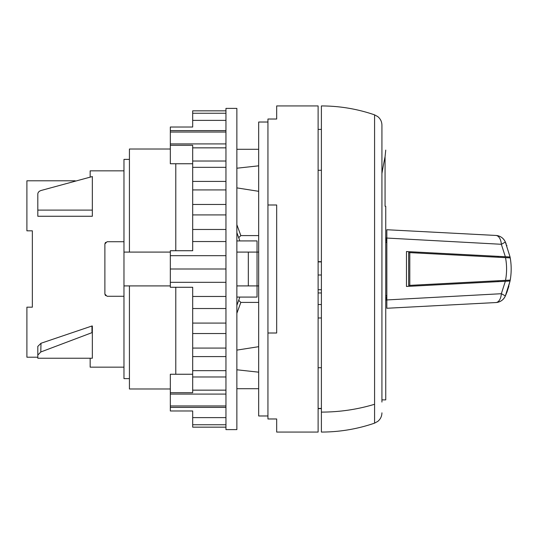 <?xml version="1.0" encoding="UTF-8"?>
<svg xmlns="http://www.w3.org/2000/svg" width="538" height="538" viewBox="0 0 538 538"><rect width="100%" height="100%" fill="white"/><g stroke="black" fill="none" stroke-linecap="round" stroke-linejoin="round"><path stroke-width="0.81" d="M37.808 210.102L37.808 194.057C37.909 192.382 38.998 191.192 41.083 190.486L92.341 176.551L92.341 210.102L37.808 210.102L37.808 216.256L92.341 216.256L92.341 210.102M92.341 332.652L91.985 332.652L91.944 326.001L92.341 326.001L92.341 358.241L37.808 358.241L37.808 355.087L40.787 351.986L41.002 343.257L37.808 346.405L37.808 355.087M91.985 332.652L40.787 351.986M91.944 326.001L41.002 343.257M267.944 204.991L267.944 119.026L276.673 119.026L276.673 105.939L318.119 105.939L318.119 432.061L276.673 432.061L276.673 418.974L267.944 418.974L267.944 333.009L276.673 333.009L276.673 204.991L267.944 204.991L267.944 333.009M318.119 261.912L321.394 261.912M318.119 274.999L321.394 274.999M318.119 289.726L321.394 289.726M321.394 292.954L318.119 292.954M258.677 252.093L257.043 252.093L257.043 240.916L236.861 240.916M258.677 285.907L257.043 285.907L257.043 252.093L236.861 252.093M236.861 297.084L257.043 297.084L257.043 285.907L236.861 285.907M170.331 388.981L129.429 388.981L129.429 285.907L170.331 285.907M170.331 149.019L129.429 149.019L129.429 252.093L170.331 252.093M248.314 285.907L248.314 252.093M129.429 159.382L123.975 159.382L123.975 285.907L129.429 285.907M123.975 252.093L129.429 252.093M123.975 285.907L123.975 378.618L129.429 378.618M90.162 367.165L90.162 358.241L90.162 367.165L123.975 367.165M75.206 180.795L26.9 180.795L26.9 230.822L32.354 230.822L32.354 307.178L26.9 307.178L26.9 357.205L37.808 357.205M105.529 295.631L104.883 294.084L104.883 243.916L105.529 242.369M90.162 170.835L90.162 177.063L90.162 170.835L123.975 170.835M123.975 296.27L107.069 296.27L104.883 294.084M123.975 241.73L107.069 241.73L104.883 243.916M32.354 230.822L32.354 307.178M267.944 415.975L258.677 415.975L258.677 122.025L267.944 122.025M236.861 388.705L258.677 388.705M236.861 369.781L258.677 372.175M236.861 149.295L258.677 149.295M236.861 168.219L258.677 165.825M236.861 224.696L240.836 235.59L258.677 235.59M236.861 187.883L258.677 191.313M240.836 235.59L238.711 237.682L239.592 240.096M258.677 302.41L240.836 302.41L238.711 300.318L239.592 297.904M236.861 350.117L258.677 346.687M240.836 302.41L236.861 313.304M238.711 237.682L236.861 232.604M238.711 300.318L236.861 305.396M225.953 130.606L170.331 130.606L170.331 163.747L175.785 163.747L175.785 250.728M225.953 132.039L170.331 132.039M225.953 143.915L170.331 143.915M225.953 255.691L170.331 255.691L170.331 287.272L192.685 287.272L192.685 392.706L170.331 392.706L170.331 410.978L192.685 410.978L192.685 427.152L225.953 427.152M225.953 269L225.953 429.606L236.861 429.606L236.861 108.394L225.953 108.394L225.953 269L170.331 269M225.953 282.309L170.331 282.309M225.953 405.961L170.331 405.961M225.953 394.085L170.331 394.085M225.953 407.394L170.331 407.394M175.785 287.272L175.785 374.253L192.685 374.253M170.331 392.706L170.331 374.253L175.785 374.253M225.953 120.384L192.685 120.384L192.685 127.022L170.331 127.022L170.331 130.606M225.953 241.535L192.685 241.535L192.685 250.728L170.331 250.728L170.331 255.691M225.953 424.751L192.685 424.751M225.953 417.616L192.685 417.616M225.953 390.151L192.685 390.151M225.953 376.977L192.685 376.977M225.953 370.662L192.685 370.662M225.953 356.586L192.685 356.586M225.953 348.079L192.685 348.079M225.953 333.533L192.685 333.533M225.953 323.089L192.685 323.089M225.953 308.523L192.685 308.523M225.953 296.465L192.685 296.465M225.953 229.477L192.685 229.477L192.685 241.535M225.953 214.911L192.685 214.911L192.685 229.477M225.953 204.467L192.685 204.467L192.685 214.911M225.953 189.921L192.685 189.921L192.685 204.467M225.953 181.414L192.685 181.414L192.685 189.921M225.953 167.338L192.685 167.338L192.685 181.414M225.953 161.023L192.685 161.023L192.685 167.338M225.953 147.849L192.685 147.849L192.685 161.023M192.685 147.849L192.685 145.294L170.331 145.294M225.953 113.249L192.685 113.249L192.685 120.384M225.953 110.848L192.685 110.848L192.685 113.249M175.785 163.747L192.685 163.747M321.394 277.722L321.394 280.728M318.119 408.611L321.394 408.611L321.394 419.263M321.394 124.318L321.394 128.73M321.394 161.642L321.394 167.869M321.394 412.101A163.061 143.101 180 0 0 374.576 404.273L374.576 423.144A163.061 163.061 0 0 1 321.394 432.061L321.394 105.939A163.061 163.061 0 0 1 374.576 114.856L377.763 116.598C380.46 118.817 381.852 121.675 381.926 125.166L381.926 402.068M385.746 296.23L386.365 295.577L385.746 296.23L385.746 241.77L386.835 242.443M386.365 295.577L386.835 295.557M498.087 280.742L498.087 281.65L505.337 281.273L406.466 286.451L406.466 251.549L505.337 256.727L498.087 256.35L498.087 257.258L409.795 252.631L409.795 285.369L408.651 285.429L510.226 280.11C511.49 272.705 511.49 265.301 510.226 257.89L505.518 257.648C506.937 265.214 506.937 272.786 505.518 280.352M408.651 285.429L408.651 252.571L505.518 257.648M386.365 242.423L385.746 241.77M386.835 241.232L385.746 239.84M386.835 240.486L385.746 237.211L386.331 239.666M385.746 300.776L386.835 297.507L385.746 300.789M385.746 298.133L386.835 296.747M381.926 399.882L385.746 399.882L385.746 206.249M508.874 286.209L506.93 292.188L510.064 281.024A65.441 65.441 0 0 0 510.064 256.976L505.263 241.811C503.326 237.957 500.205 235.832 495.908 235.449A10.908 6.039 93 0 1 501.349 244.286L501.349 244.286A10.908 0.767 155.5 0 0 505.263 241.811A10.908 10.908 0 0 0 495.908 235.449L386.835 229.733L386.835 238.058L501.349 244.286L505.337 256.727L510.064 256.976M506.93 245.812L506.796 245.456M506.211 243.996L505.263 241.811M386.835 299.942L386.835 308.267L495.908 302.551A10.908 6.039 -93 0 0 501.349 293.714L505.337 281.273L510.064 281.024L505.263 296.189A10.908 0.767 -155.5 0 0 501.349 293.714L386.835 299.942L386.835 238.058M506.93 292.188L506.655 292.901M506.386 293.573L505.263 296.189L510.064 281.024M495.908 302.551C500.205 302.168 503.326 300.043 505.263 296.189A10.908 10.908 0 0 1 495.908 302.551M321.394 261.69L318.119 261.69M318.119 408.423L321.394 408.423M321.394 170.277L318.119 170.277M321.394 367.723L318.119 367.723M321.394 304.542L318.119 304.542M321.394 317.978L318.119 317.978M374.576 404.273L374.576 114.856M385.067 206.249L385.067 156.706L385.746 150.082M318.119 129.389L321.394 129.389M374.576 423.144L377.763 421.402C380.46 419.183 381.852 416.325 381.926 412.834M385.067 156.706A441.738 441.738 0 0 0 381.926 173.545"/></g></svg>
